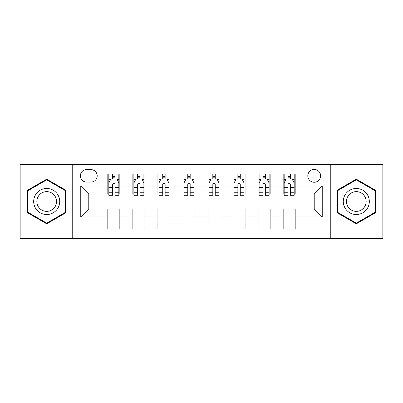 <?xml version="1.0" encoding="UTF-8"?>
<svg xmlns="http://www.w3.org/2000/svg" width="403" height="403" viewBox="0 0 403 403"><rect width="100%" height="100%" fill="white"/><g stroke="black" fill="none" stroke-linecap="round" stroke-linejoin="round"><path stroke-width="0.6" d="M314.219 169.436A6.413 6.413 0 0 0 307.806 175.849A6.413 6.413 0 0 0 314.219 182.262A6.413 6.413 0 0 0 320.632 175.849A6.413 6.413 0 0 0 314.219 169.436M330.248 238.571L382.85 238.571L382.85 164.429L330.248 164.429L330.248 238.571L72.752 238.571L72.752 164.429L20.15 164.429L20.15 238.571L72.752 238.571M86.58 182.06L90.987 182.06A6.211 6.211 0 0 0 97.199 175.849A6.211 6.211 0 0 0 90.987 169.638L86.58 169.638A6.211 6.211 0 0 0 80.368 175.849A6.211 6.211 0 0 0 86.58 182.06M330.248 164.429L72.752 164.429M107.818 216.93L80.766 216.93L80.766 186.07L107.818 186.07L107.818 194.085L88.781 194.085L88.781 208.915L107.818 208.915L107.818 229.055L295.182 229.055L295.182 208.915L314.219 208.915L314.219 194.085L295.182 194.085L295.182 186.07L322.234 186.07L322.234 216.93L295.182 216.93M295.182 186.07L295.182 173.945L107.818 173.945L107.818 186.07M283.158 173.945L283.158 194.085L284.16 194.085M287.969 194.085L290.372 194.085M294.18 194.085L295.182 194.085M283.158 194.085L269.128 194.085M258.111 173.945L258.111 194.085L259.109 194.085M262.917 194.085L265.325 194.085M258.111 194.085L244.082 194.085M233.06 173.945L233.06 194.085L234.062 194.085M237.871 194.085L240.274 194.085M233.06 194.085L219.036 194.085M208.013 173.945L208.013 194.085L209.016 194.085M212.824 194.085L215.227 194.085M208.013 194.085L193.984 194.085M182.962 173.945L182.962 194.085L183.964 194.085M187.773 194.085L190.176 194.085M182.962 194.085L168.938 194.085M157.916 173.945L157.916 194.085L158.918 194.085M162.726 194.085L165.129 194.085M157.916 194.085L143.891 194.085M132.869 173.945L132.869 194.085L133.872 194.085M137.675 194.085L140.083 194.085M132.869 194.085L118.84 194.085M107.818 194.085L108.82 194.085M112.628 194.085L115.031 194.085M107.818 208.915L119.842 208.915L119.842 229.055M295.182 208.915L119.842 208.915M119.842 173.945L119.842 194.085M107.818 178.957L108.82 178.957M112.628 178.957L115.031 178.957M118.84 178.957L119.842 178.957M107.818 224.043L119.842 224.043M132.869 208.915L132.869 229.055M144.889 173.945L144.889 194.085M132.869 178.957L133.872 178.957M137.675 178.957L140.083 178.957M143.891 178.957L144.889 178.957M144.889 208.915L144.889 229.055M132.869 224.043L144.889 224.043M157.916 208.915L157.916 229.055M169.94 208.915L169.94 229.055M157.916 224.043L169.94 224.043M169.94 173.945L169.94 194.085M157.916 178.957L158.918 178.957M162.726 178.957L165.129 178.957M168.938 178.957L169.94 178.957M182.962 208.915L182.962 229.055M194.987 208.915L194.987 229.055M182.962 224.043L194.987 224.043M194.987 173.945L194.987 194.085M182.962 178.957L183.964 178.957M187.773 178.957L190.176 178.957M193.984 178.957L194.987 178.957M208.013 208.915L208.013 229.055M220.038 208.915L220.038 229.055M208.013 224.043L220.038 224.043M220.038 173.945L220.038 194.085M208.013 178.957L209.016 178.957M212.824 178.957L215.227 178.957M219.036 178.957L220.038 178.957M233.06 208.915L233.06 229.055M245.084 208.915L245.084 229.055M233.06 224.043L245.084 224.043M245.084 173.945L245.084 194.085M233.06 178.957L234.062 178.957M237.871 178.957L240.274 178.957M244.082 178.957L245.084 178.957M258.111 208.915L258.111 229.055M270.131 208.915L270.131 229.055M258.111 224.043L270.131 224.043M270.131 173.945L270.131 194.085M258.111 178.957L259.109 178.957M262.917 178.957L265.325 178.957M269.128 178.957L270.131 178.957M283.158 208.915L283.158 229.055M283.158 224.043L295.182 224.043M283.158 178.957L284.16 178.957M287.969 178.957L290.372 178.957M294.18 178.957L295.182 178.957M88.781 194.085L80.766 186.07M88.781 208.915L80.766 216.93M322.234 186.07L314.219 194.085M322.234 216.93L314.219 208.915M46.703 223.831L66.037 212.663L66.037 190.337L46.703 179.169L27.364 190.337L27.364 212.663L46.703 223.831M375.636 190.337L356.297 179.169L336.963 190.337L336.963 212.663L356.297 223.831L375.636 212.663L375.636 190.337M115.031 176.554L112.628 176.554M118.84 192.775L115.031 192.775L115.031 195.289L118.84 195.289L118.84 183.063L116.835 179.058L110.825 179.058L108.82 183.063L108.82 195.289L112.628 195.289L112.628 192.775L108.82 192.775M108.82 183.063L108.82 173.945M118.84 183.063L118.84 173.945M112.628 179.058L112.628 173.945M115.031 173.945L115.031 179.058M115.031 192.775L115.031 184.569C114.23 183.022 113.429 183.022 112.628 184.569L112.628 192.775M140.083 176.554L137.675 176.554M143.891 192.775L140.083 192.775L140.083 195.289L143.891 195.289L143.891 183.063L141.886 179.058L135.871 179.058L133.872 183.063L133.872 195.289L137.675 195.289L137.675 192.775L133.872 192.775M133.872 183.063L133.872 173.945M143.891 183.063L143.891 173.945M137.675 179.058L137.675 173.945M140.083 173.945L140.083 179.058M140.083 192.775L140.083 184.569C139.282 183.022 138.481 183.022 137.675 184.569L137.675 192.775M165.129 176.554L162.726 176.554M168.938 192.775L165.129 192.775L165.129 195.289L168.938 195.289L168.938 183.063L166.933 179.058L160.923 179.058L158.918 183.063L158.918 195.289L162.726 195.289L162.726 192.775L158.918 192.775M158.918 183.063L158.918 173.945M168.938 183.063L168.938 173.945M162.726 179.058L162.726 173.945M165.129 173.945L165.129 179.058M165.129 192.775L165.129 184.569C164.328 183.022 163.527 183.022 162.726 184.569L162.726 192.775M190.176 176.554L187.773 176.554M193.984 192.775L190.176 192.775L190.176 195.289L193.984 195.289L193.984 183.063L191.979 179.058L185.969 179.058L183.964 183.063L183.964 195.289L187.773 195.289L187.773 192.775L183.964 192.775M183.964 183.063L183.964 173.945M193.984 183.063L193.984 173.945M187.773 179.058L187.773 173.945M190.176 173.945L190.176 179.058M190.176 192.775L190.176 184.569C189.38 183.022 188.574 183.022 187.773 184.569L187.773 192.775M215.227 176.554L212.824 176.554M219.036 192.775L215.227 192.775L215.227 195.289L219.036 195.289L219.036 183.063L217.031 179.058L211.021 179.058L209.016 183.063L209.016 195.289L212.824 195.289L212.824 192.775L209.016 192.775M209.016 183.063L209.016 173.945M219.036 183.063L219.036 173.945M212.824 179.058L212.824 173.945M215.227 173.945L215.227 179.058M215.227 192.775L215.227 184.569C214.426 183.022 213.625 183.022 212.824 184.569L212.824 192.775M57.982 194.987A13.027 13.027 0 0 0 40.189 190.221A13.027 13.027 0 0 0 35.419 208.013A13.027 13.027 0 0 0 53.216 212.779A13.027 13.027 0 0 0 57.982 194.987M55.241 196.568A9.863 9.863 0 0 0 41.771 192.961A9.863 9.863 0 0 0 38.159 206.432A9.863 9.863 0 0 0 51.634 210.039A9.863 9.863 0 0 0 55.241 196.568M46.703 223.136L27.963 212.316L27.963 190.684L46.703 179.864L65.437 190.684L65.437 212.316L46.703 223.136M356.297 214.527A13.027 13.027 0 0 0 369.324 201.5A13.027 13.027 0 0 0 356.297 188.473A13.027 13.027 0 0 0 343.275 201.5A13.027 13.027 0 0 0 356.297 214.527M356.297 211.363A9.863 9.863 0 0 0 366.161 201.5A9.863 9.863 0 0 0 356.297 191.637A9.863 9.863 0 0 0 346.439 201.5A9.863 9.863 0 0 0 356.297 211.363M337.563 190.684L356.297 179.864L375.037 190.684L375.037 212.316L356.297 223.136L337.563 212.316L337.563 190.684M240.274 176.554L237.871 176.554M244.082 192.775L240.274 192.775L240.274 195.289L244.082 195.289L244.082 183.063L242.077 179.058L236.067 179.058L234.062 183.063L234.062 195.289L237.871 195.289L237.871 192.775L234.062 192.775M234.062 183.063L234.062 173.945M244.082 183.063L244.082 173.945M237.871 179.058L237.871 173.945M240.274 173.945L240.274 179.058M240.274 192.775L240.274 184.569C239.473 183.022 238.672 183.022 237.871 184.569L237.871 192.775M265.325 176.554L262.917 176.554M269.128 192.775L265.325 192.775L265.325 195.289L269.128 195.289L269.128 183.063L267.129 179.058L261.114 179.058L259.109 183.063L259.109 195.289L262.917 195.289L262.917 192.775L259.109 192.775M259.109 183.063L259.109 173.945M269.128 183.063L269.128 173.945M262.917 179.058L262.917 173.945M265.325 173.945L265.325 179.058M265.325 192.775L265.325 184.569C264.524 183.022 263.723 183.022 262.917 184.569L262.917 192.775M290.372 176.554L287.969 176.554M294.18 192.775L290.372 192.775L290.372 195.289L294.18 195.289L294.18 183.063L292.175 179.058L286.165 179.058L284.16 183.063L284.16 195.289L287.969 195.289L287.969 192.775L284.16 192.775M284.16 183.063L284.16 173.945M294.18 183.063L294.18 173.945M287.969 179.058L287.969 173.945M290.372 173.945L290.372 179.058M290.372 192.775L290.372 184.569C289.571 183.022 288.77 183.022 287.969 184.569L287.969 192.775M132.869 216.93L119.842 216.93M132.869 186.07L119.842 186.07M157.916 186.07L144.889 186.07M157.916 216.93L144.889 216.93M182.962 186.07L169.94 186.07M182.962 216.93L169.94 216.93M208.013 186.07L194.987 186.07M208.013 216.93L194.987 216.93M233.06 186.07L220.038 186.07M233.06 216.93L220.038 216.93M258.111 186.07L245.084 186.07M258.111 216.93L245.084 216.93M283.158 186.07L270.131 186.07M283.158 216.93L270.131 216.93M118.789 182.962L108.87 182.962M108.82 179.295L110.704 179.295M116.956 179.295L118.84 179.295M112.628 187.405L108.82 187.405M118.84 187.405L115.031 187.405M115.031 177.829L112.628 177.829M143.841 182.962L133.922 182.962M133.872 179.295L135.756 179.295M142.007 179.295L143.891 179.295M137.675 187.405L133.872 187.405M143.891 187.405L140.083 187.405M140.083 177.829L137.675 177.829M168.887 182.962L158.968 182.962M158.918 179.295L160.802 179.295M167.054 179.295L168.938 179.295M162.726 187.405L158.918 187.405M168.938 187.405L165.129 187.405M165.129 177.829L162.726 177.829M193.934 182.962L184.015 182.962M183.964 179.295L185.848 179.295M192.1 179.295L193.984 179.295M187.773 187.405L183.964 187.405M193.984 187.405L190.176 187.405M190.176 177.829L187.773 177.829M218.985 182.962L209.066 182.962M209.016 179.295L210.9 179.295M217.152 179.295L219.036 179.295M212.824 187.405L209.016 187.405M219.036 187.405L215.227 187.405M215.227 177.829L212.824 177.829M244.032 182.962L234.113 182.962M234.062 179.295L235.946 179.295M242.198 179.295L244.082 179.295M237.871 187.405L234.062 187.405M244.082 187.405L240.274 187.405M240.274 177.829L237.871 177.829M269.078 182.962L259.159 182.962M259.109 179.295L260.993 179.295M267.244 179.295L269.128 179.295M262.917 187.405L259.109 187.405M269.128 187.405L265.325 187.405M265.325 177.829L262.917 177.829M294.13 182.962L284.211 182.962M284.16 179.295L286.044 179.295M292.296 179.295L294.18 179.295M287.969 187.405L284.16 187.405M294.18 187.405L290.372 187.405M290.372 177.829L287.969 177.829"/></g></svg>
